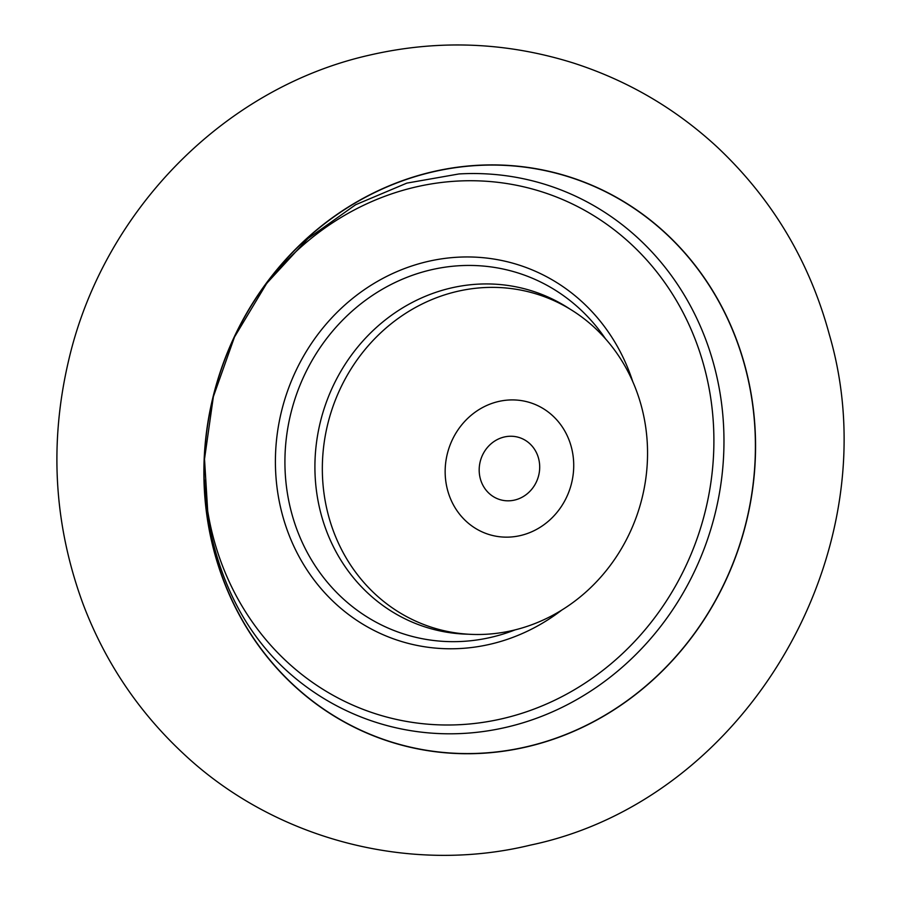 <?xml version="1.0" encoding="UTF-8"?>
<svg xmlns="http://www.w3.org/2000/svg" width="900" height="900" viewBox="0 0 900 900"><rect width="100%" height="100%" fill="white"/><g stroke="black" fill="none" stroke-linecap="round" stroke-linejoin="round"><path stroke-width="1.35" d="M513.979 500.209A32.501 30.026 -72.8 0 1 499.804 499.579A32.501 30.026 -72.8 0 1 479.295 467.19A32.501 30.026 -72.8 0 1 504.9 436.86A32.501 30.026 -72.8 0 1 519.075 437.49A32.501 30.026 -72.8 0 1 539.584 469.89A32.501 30.026 -72.8 0 1 513.979 500.209M499.781 401.22A69.064 63.81 -72.8 0 1 572.996 455.197A69.064 63.81 -72.8 0 1 519.097 535.849A69.064 63.81 -72.8 0 1 445.882 481.871A69.064 63.81 -72.8 0 1 499.781 401.22M460.519 290.678A174.69 161.393 -72.8 0 1 645.705 427.196A174.69 161.393 -72.8 0 1 509.366 631.192A174.69 161.393 -72.8 0 1 324.18 494.674A174.69 161.393 -72.8 0 1 460.519 290.678M432.135 171.877A296.336 273.78 107.2 0 0 208.024 523.058A296.336 273.78 107.2 0 0 527.31 746.752A296.336 273.78 107.2 0 0 751.421 395.572A296.336 273.78 107.2 0 0 432.135 171.877M751.275 395.618A296.156 273.611 -72.8 0 1 527.299 746.595A296.156 273.611 -72.8 0 1 208.204 523.024A296.156 273.611 -72.8 0 1 432.18 172.046A296.156 273.611 -72.8 0 1 751.275 395.618M515.137 629.865A189.338 174.926 -72.8 0 1 287.561 494.28A189.338 174.926 -72.8 0 1 393.761 283.14A189.338 174.926 -72.8 0 1 605.464 338.771M632.722 381.521A197.19 182.183 107.2 0 0 413.426 265.444A197.19 182.183 107.2 0 0 278.156 495.281A197.19 182.183 107.2 0 0 561.803 610.054M720.034 393.019A281.947 260.494 107.2 0 0 458.978 173.947L406.845 183.116L355.613 204.75L307.957 238.556L266.715 283.343L234.506 337.005L213.368 396.686L204.514 459.067L208.271 520.605C221.524 590.951 252.461 645.019 301.072 682.808A281.947 260.494 107.2 0 0 597.184 686.745A281.947 260.494 107.2 0 0 720.034 393.019M264.386 286.504A273.904 253.046 -72.8 0 1 525.634 187.279A273.904 253.046 -72.8 0 1 710.077 393.952A273.904 253.046 -72.8 0 1 502.942 718.549A273.904 253.046 -72.8 0 1 207.821 511.785A273.904 253.046 -72.8 0 1 204.379 479.869M569.61 308.846A176.299 162.889 107.2 0 0 389.126 317.002A176.299 162.889 107.2 0 0 317.374 497.025A176.299 162.889 107.2 0 0 468.641 634.23M369.562 55.125C223.2 87.998 103.117 211.961 68.749 359.978C49.095 443.317 53.887 524.711 83.126 604.181C105.019 661.894 138.465 711.72 183.465 753.683C274.421 839.239 409.298 874.654 530.528 845.089C748.125 799.639 892.024 548.899 829.373 334.71C809.572 261.349 772.144 198.776 717.12 146.981C675.315 108.371 627.289 80.347 573.019 62.899C505.834 41.94 438.007 39.352 369.562 55.125"/></g></svg>
